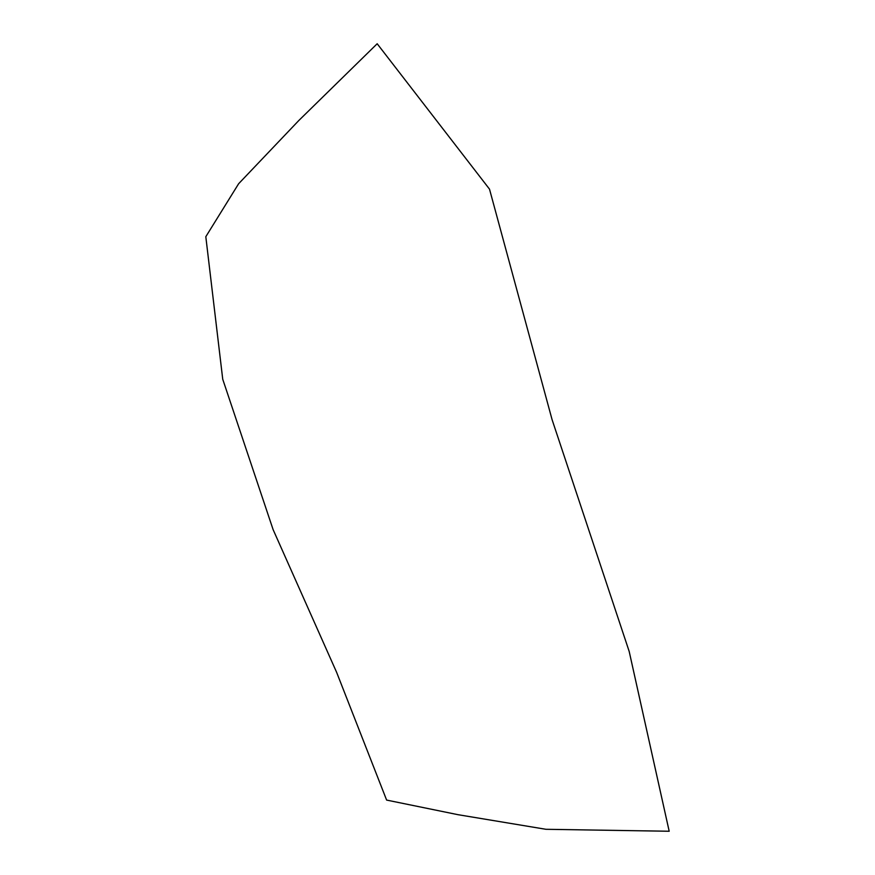 <?xml version="1.0" encoding="UTF-8"?>
<svg xmlns="http://www.w3.org/2000/svg" width="875" height="875" viewBox="0 0 875 875"><rect width="100%" height="100%" fill="white"/><g stroke="black" fill="none" stroke-linecap="round" stroke-linejoin="round"><path stroke-width="1.31" d="M552.081 419.65L489.508 189.142L377.18 43.75L298.78 120.542L238.634 183.728L205.811 236.709L222.742 379.28L273.098 529.583L336.623 672.328L386.619 800.078L458.008 814.691L545.913 829.292L669.189 831.25L629.191 651.459L552.081 419.65"/></g></svg>

